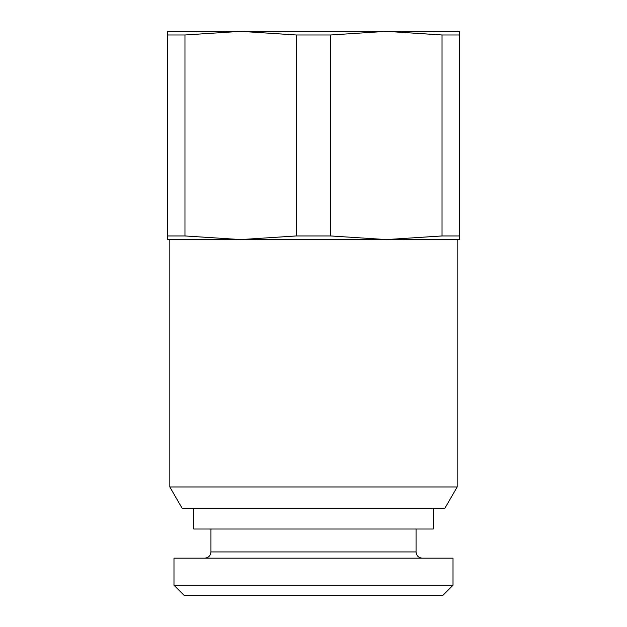 <?xml version="1.0" encoding="UTF-8"?>
<svg xmlns="http://www.w3.org/2000/svg" width="627" height="627" viewBox="0 0 627 627"><rect width="100%" height="100%" fill="white"/><g stroke="black" fill="none" stroke-linecap="round" stroke-linejoin="round"><path stroke-width="0.94" d="M459.262 31.35L459.262 239.577L386.381 239.577L442.027 235.956L442.027 34.979L386.381 31.35L330.735 34.979L296.265 34.979L240.619 31.35L184.973 34.979L167.738 34.979L167.738 31.35L459.262 31.35M459.262 34.979L442.027 34.979M459.262 235.956L442.027 235.956M296.265 34.979L296.265 235.956L330.735 235.956L386.381 239.577L240.619 239.577L296.265 235.956M330.735 34.979L330.735 235.956M167.738 34.979L167.738 235.956L184.973 235.956L240.619 239.577L167.738 239.577L167.738 235.956M184.973 34.979L184.973 235.956M442.599 595.65L184.401 595.65L173.985 585.242L453.015 585.242L442.599 595.65M173.985 585.242L173.985 558.171L453.015 558.171L453.015 585.242M457.177 486.96L444.919 508.191L182.081 508.191L169.823 486.96L457.177 486.96L457.177 239.577M433.233 508.191L433.233 529.016L193.767 529.016L193.767 508.191M416.054 529.016L416.054 551.925L210.946 551.925C210.609 555.679 208.532 557.764 204.7 558.171M416.054 551.925C416.391 555.679 418.468 557.764 422.3 558.171M210.946 529.016L210.946 551.925M169.823 486.96L169.823 239.577"/></g></svg>
